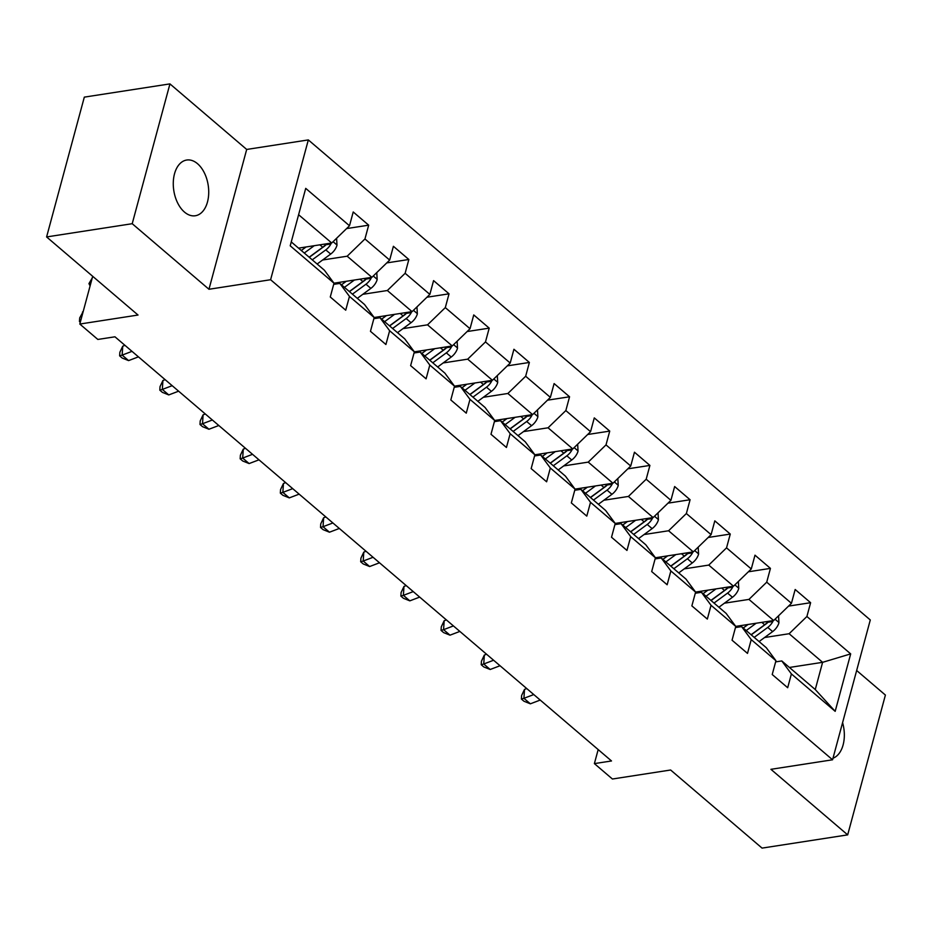 <?xml version="1.0" encoding="UTF-8"?>
<svg xmlns="http://www.w3.org/2000/svg" width="932" height="932" viewBox="0 0 932 932"><rect width="100%" height="100%" fill="white"/><g stroke="black" fill="none" stroke-linecap="round" stroke-linejoin="round"><path stroke-width="1.4" d="M184.466 212.077A28.193 17.405 81.2 0 0 195.301 215.758A28.193 17.405 81.2 0 0 208.686 193.891A28.193 17.405 81.2 0 0 197.526 163.706A28.193 17.405 81.2 0 0 186.691 160.036A28.193 17.405 81.2 0 0 173.305 181.891A28.193 17.405 81.2 0 0 184.466 212.077M832.998 758.194A28.193 17.405 81.2 0 0 842.586 722.638M169.939 83.892L84.323 97.126L46.6 236.938L132.216 223.703L208.966 289.27L270.606 279.728L308.329 139.916L246.689 149.446L169.939 83.892L132.216 223.703M270.606 279.728L832.567 759.79L870.29 619.966L308.329 139.916M832.567 759.79L770.927 769.319L847.677 834.874L885.4 695.062L856.659 670.504M847.677 834.874L762.061 848.108L670.632 770.007L612.417 779.012L594.383 763.611L611.509 760.966L114.962 336.802L97.837 339.446L79.814 324.045L138.029 315.039L46.6 236.938M291.262 241.924L324.383 270.21L333.994 283.2L330.278 296.993L345.725 310.193L349.453 296.411L374.175 317.521L370.458 331.314L385.906 344.514L389.634 330.732L414.356 351.842L452.253 345.958L427.532 324.837L402.974 328.635M368.676 225.171L364.948 238.965L389.669 260.086L371.903 277.317L333.982 283.188L290.213 245.803L305.719 188.369L349.5 225.765L353.216 211.972L368.676 225.171L346.588 228.585M389.669 260.086L393.397 246.293L408.845 259.492L386.768 262.906M775.634 661.883L781.785 660.939L815.255 689.54L835.177 711.337L850.683 653.891L806.902 616.495L810.619 602.701L795.171 589.502L791.443 603.295L766.721 582.174L770.438 568.38L754.99 555.181L751.274 568.974L726.541 547.853L730.269 534.059L714.809 520.86L711.093 534.653L686.371 513.532L690.088 499.738L674.64 486.539L670.912 500.333L646.191 479.211L649.907 465.418L634.459 452.218L630.731 466.012L606.01 444.89L609.738 431.097L594.278 417.897L590.562 431.691L565.841 410.569L569.557 396.776L554.109 383.576L550.381 397.37L525.66 376.248L529.376 362.455L513.928 349.255L510.2 363.049L485.479 341.928L489.207 328.134L473.747 314.934L470.031 328.728L445.31 307.607L449.026 293.813L433.578 280.614L429.85 294.407L405.129 273.286L408.845 259.492M835.177 711.337L791.396 673.929L787.68 687.723L772.22 674.523L775.948 660.73L751.227 639.608L747.499 653.402L732.051 640.202L735.767 626.409L711.046 605.287L707.33 619.081L691.87 605.882L695.598 592.088L670.865 570.966L667.149 584.76L651.689 571.561L655.417 557.767L630.696 536.646L626.968 550.439L611.52 537.24L615.237 523.446L590.515 502.325L586.787 516.118L571.339 502.919L575.067 489.125L550.334 468.004L546.618 481.797L531.158 468.598L534.886 454.804L510.165 433.695L506.437 447.477L490.989 434.277L494.706 420.483L469.984 399.374L466.256 413.156L450.808 399.956L454.525 386.163L429.803 365.053L426.087 378.835L410.628 365.635L414.356 351.842L404.733 338.852L380.011 317.73L373.86 318.674M374.175 317.521L364.552 304.531L339.83 283.41L333.691 284.353M322.623 259.993L347.17 256.207L371.903 277.317M339.83 283.41L349.453 296.411M364.948 238.965L347.17 256.207M362.793 294.314L387.351 290.516L412.072 311.637L374.163 317.509M380.011 317.73L389.634 330.732M405.129 273.286L387.351 290.516M429.85 294.407L412.072 311.637M510.2 363.049L492.434 380.279L454.513 386.151L444.913 373.173L420.181 352.051L414.041 352.995M420.181 352.051L429.803 365.053M445.31 307.607L427.532 324.837M470.031 328.728L452.253 345.958M494.706 420.483L485.083 407.494L460.361 386.372L454.222 387.316M443.154 362.956L467.701 359.158L492.434 380.279M460.361 386.372L469.984 399.374M485.479 341.928L467.701 359.158M534.886 454.804L525.264 441.815L500.542 420.693L494.391 421.637M483.324 397.277L507.882 393.479L532.603 414.6L494.694 420.472M500.542 420.693L510.165 433.695M525.66 376.248L507.882 393.479M550.381 397.37L532.603 414.6M630.731 466.012L612.965 483.242L575.044 489.114L565.444 476.135L540.723 455.014L534.572 455.958M523.504 431.598L548.063 427.8L572.784 448.921L534.863 454.793M540.723 455.014L550.334 468.004M565.841 410.569L548.063 427.8M590.562 431.691L572.784 448.921M670.912 500.333L653.134 517.563L615.225 523.435L605.614 510.456L580.892 489.335L574.753 490.279M563.685 465.918L588.232 462.121L612.965 483.242M580.892 489.335L590.515 502.325M606.01 444.89L588.232 462.121M655.417 557.767L645.794 544.777L621.073 523.656L614.922 524.6M603.854 500.239L628.413 496.441L653.134 517.563M621.073 523.656L630.696 536.646M646.191 479.211L628.413 496.441M695.598 592.088L685.975 579.098L661.254 557.977L655.103 558.92M644.035 534.56L668.593 530.762L693.315 551.884L655.394 557.755M661.254 557.977L670.865 570.966M686.371 513.532L668.593 530.762M711.093 534.653L693.315 551.884M735.767 626.409L726.144 613.419L701.423 592.298L695.284 593.241M684.216 568.881L708.763 565.083L733.496 586.205L695.575 592.065M701.423 592.298L711.046 605.287M726.541 547.853L708.763 565.083M751.274 568.974L733.496 586.205M775.948 660.73L766.325 647.74L741.604 626.619L735.464 627.562M724.385 603.202L748.944 599.404L773.665 620.526L735.756 626.386M741.604 626.619L751.227 639.608M766.721 582.174L748.944 599.404M791.443 603.295L773.665 620.526M764.566 637.523L789.124 633.725L822.607 662.326L789.416 667.463M781.785 660.939L791.396 673.929M806.902 616.495L789.124 633.725M850.683 653.891L822.607 662.326L815.255 689.54M92.687 276.315L79.814 324.045M598.181 749.573L594.383 763.611M298.531 248.133L331.722 242.996L298.601 214.71M349.5 225.765L331.722 242.996M810.619 602.701L788.53 606.115M770.438 568.38L748.361 571.794M730.269 534.059L708.18 537.473M690.088 499.738L667.999 503.152M649.907 465.418L627.83 468.831M609.738 431.097L587.649 434.51M569.557 396.776L547.468 400.189M529.376 362.455L507.299 365.868M489.207 328.134L467.118 331.547M449.026 293.813L426.938 297.226M208.966 289.27L246.689 149.446M533.78 694.561L523.924 698.313L530.366 703.811L540.222 700.06M530.366 703.811L523.97 701.248L521.396 699.047L521.629 695.482L524.506 689.4L526.731 688.55M524.506 689.4L523.924 698.313L521.396 699.047M748.047 624.487L743.247 628.017M756.167 623.24L746.206 630.556M778.558 615.796L778.942 622.774A11.673 7.456 130.5 0 1 772.64 631.593L759.091 641.554M768.119 621.388A11.673 7.456 130.5 0 1 764.648 624.778L751.099 634.727M754.198 637.372L767.747 627.411A11.673 7.456 -49.5 0 0 772.861 621.493L773.164 620.607M772.861 621.493L767.933 622.261A5.941 3.798 130.5 0 1 766.407 623.683L751.227 634.843M493.599 660.24L483.743 663.992L490.185 669.491L500.041 665.739M490.185 669.491L483.79 666.928L481.215 664.726L481.448 661.161L484.325 655.079L486.562 654.229M484.325 655.079L483.743 663.992L481.215 664.726M453.43 625.92L443.574 629.671L450.005 635.17L459.86 631.418M450.005 635.17L443.62 632.607L441.046 630.405L441.279 626.84L444.156 620.759L446.381 619.908M444.156 620.759L443.574 629.671L441.046 630.405M707.877 590.166L703.066 593.696M715.986 588.919L706.037 596.235M738.377 581.475L738.761 588.453A11.673 7.456 130.5 0 1 732.459 597.272L718.91 607.233M727.939 587.067A11.673 7.456 130.5 0 1 724.479 590.457L710.93 600.406M714.017 603.051L727.566 593.09A11.673 7.456 -49.5 0 0 732.68 587.172L732.995 586.286M732.68 587.172L727.752 587.941A5.941 3.798 130.5 0 1 726.226 589.362L711.058 600.523M667.696 555.845L662.897 559.375M675.817 554.598L665.856 561.914M698.196 547.154L698.581 554.132A11.673 7.456 130.5 0 1 692.278 562.951L678.729 572.912M687.769 552.746A11.673 7.456 130.5 0 1 684.298 556.136L670.749 566.085M673.836 568.73L687.385 558.769A11.673 7.456 -49.5 0 0 692.499 552.862L692.814 551.965M692.499 552.862L687.571 553.62A5.941 3.798 130.5 0 1 686.057 555.041L670.877 566.202M413.249 591.599L403.393 595.35L409.835 600.849L419.691 597.097M409.835 600.849L403.44 598.286L400.865 596.084L401.098 592.519L403.975 586.438L406.201 585.587M403.975 586.438L403.393 595.35L400.865 596.084M373.068 557.278L363.212 561.029L369.655 566.528L379.51 562.777M369.655 566.528L363.259 563.965L360.684 561.763L360.917 558.198L363.795 552.117L366.031 551.266M363.795 552.117L363.212 561.029L360.684 561.763M332.899 522.957L323.043 526.708L329.474 532.207L339.33 528.456M329.474 532.207L323.089 529.644L320.515 527.442L320.748 523.877L323.625 517.796L325.851 516.945M323.625 517.796L323.043 526.708L320.515 527.442M627.516 521.524L622.716 525.054M635.636 520.277L625.675 527.594M658.027 512.833L658.411 519.811A11.673 7.456 130.5 0 1 652.109 528.63L638.56 538.591M647.589 518.425A11.673 7.456 130.5 0 1 644.117 521.815L630.568 531.764M633.667 534.409L647.216 524.448A11.673 7.456 -49.5 0 0 652.33 518.542L652.633 517.644M652.33 518.542L647.402 519.299A5.941 3.798 130.5 0 1 645.876 520.72L630.696 531.881M587.346 487.203L582.535 490.733M595.455 485.956L585.506 493.273M617.846 478.512L618.231 485.49A11.673 7.456 130.5 0 1 611.928 494.31L598.379 504.27M607.408 484.104A11.673 7.456 130.5 0 1 603.948 487.494L590.399 497.455M593.486 500.088L607.035 490.127A11.673 7.456 -49.5 0 0 612.149 484.221L612.464 483.324M612.149 484.221L607.221 484.978A5.941 3.798 130.5 0 1 605.695 486.399L590.527 497.56M547.166 452.882L542.366 456.412M555.286 451.636L545.325 458.952M577.665 444.191L578.05 451.17A11.673 7.456 130.5 0 1 571.747 459.989L558.198 469.949M567.239 449.783A11.673 7.456 130.5 0 1 563.767 453.173L550.218 463.134M553.305 465.767L566.854 455.818A11.673 7.456 -49.5 0 0 571.968 449.9L572.283 449.003M571.968 449.9L567.04 450.657A5.941 3.798 130.5 0 1 565.526 452.078L550.346 463.239M506.985 418.561L502.185 422.091M515.105 417.315L505.144 424.631M537.496 409.87L537.88 416.849A11.673 7.456 130.5 0 1 531.578 425.668L518.029 435.628M527.058 415.462A11.673 7.456 130.5 0 1 523.586 418.852L510.037 428.813M513.136 431.446L526.673 421.497A11.673 7.456 -49.5 0 0 531.799 415.579L532.102 414.682M531.799 415.579L526.871 416.336A5.941 3.798 130.5 0 1 525.345 417.757L510.165 428.918M466.815 384.24L462.004 387.77M474.924 382.994L464.975 390.31M497.315 375.549L497.7 382.539A11.673 7.456 130.5 0 1 491.397 391.347L477.848 401.308M486.877 381.141A11.673 7.456 130.5 0 1 483.417 384.532L469.868 394.492M472.955 397.125L486.504 387.176A11.673 7.456 -49.5 0 0 491.618 381.258L491.933 380.361M491.618 381.258L486.69 382.015A5.941 3.798 130.5 0 1 485.164 383.436L469.996 394.597M426.635 349.919L421.835 353.449M434.755 348.673L424.794 355.989M457.134 341.228L457.519 348.219A11.673 7.456 130.5 0 1 451.216 357.026L437.667 366.987M446.708 346.82A11.673 7.456 130.5 0 1 443.236 350.211L429.687 360.171M432.774 362.804L446.323 352.855A11.673 7.456 -49.5 0 0 451.438 346.937L451.752 346.04M451.438 346.937L446.51 347.694A5.941 3.798 130.5 0 1 444.995 349.116L429.815 360.276M386.454 315.599L381.654 319.128M394.574 314.352L384.613 321.668M416.965 306.908L417.35 313.898A11.673 7.456 130.5 0 1 411.035 322.705L397.498 332.666M406.527 312.5A11.673 7.456 130.5 0 1 403.055 315.89L389.506 325.851M392.605 328.483L406.142 318.534A11.673 7.456 -49.5 0 0 411.268 312.616L411.571 311.719M411.268 312.616L406.34 313.373A5.941 3.798 130.5 0 1 404.814 314.795L389.634 325.955M346.285 281.278L341.473 284.808M354.393 280.031L344.444 287.347M376.784 272.587L377.169 279.577A11.673 7.456 130.5 0 1 370.866 288.384L357.317 298.345M366.346 278.179A11.673 7.456 130.5 0 1 362.874 281.569L349.337 291.53M352.424 294.163L365.973 284.213A11.673 7.456 -49.5 0 0 371.087 278.295L371.402 277.398M371.087 278.295L366.16 279.052A5.941 3.798 130.5 0 1 364.633 280.474L349.465 291.634M306.104 246.957L301.304 250.487M314.224 245.71L304.263 253.026M336.603 238.266L336.988 245.256A11.673 7.456 130.5 0 1 330.685 254.063L317.136 264.024M326.177 243.858A11.673 7.456 130.5 0 1 322.705 247.248L309.156 257.209M312.243 259.842L325.792 249.893A11.673 7.456 -49.5 0 0 330.907 243.974L331.221 243.077M330.907 243.974L325.979 244.732A5.941 3.798 130.5 0 1 324.464 246.153L309.284 257.314M91.033 282.443L89.74 285.239L88.948 283.619L92.233 277.981M292.718 488.636L282.862 492.387L289.304 497.886L299.16 494.135M289.304 497.886L282.909 495.323L280.334 493.121L280.567 489.556L283.445 483.475L285.67 482.625M283.445 483.475L282.862 492.387L280.334 493.121M252.537 454.315L242.681 458.066L249.124 463.565L258.98 459.825M249.124 463.565L242.728 461.002L240.153 458.8L240.386 455.235L243.264 449.154L245.5 448.304M243.264 449.154L242.681 458.066L240.153 458.8M212.368 419.994L202.512 423.745L208.943 429.244L218.799 425.505M208.943 429.244L202.559 426.681L199.984 424.479L200.217 420.915L203.094 414.833L205.32 413.983M203.094 414.833L202.512 423.745L199.984 424.479M172.187 385.673L162.331 389.425L168.774 394.923L178.629 391.184M168.774 394.923L162.378 392.36L159.803 390.159L160.036 386.594L162.914 380.512L165.139 379.662M162.914 380.512L162.331 389.425L159.803 390.159M132.006 351.352L122.15 355.104L128.593 360.602L138.449 356.863M128.593 360.602L122.197 358.039L119.622 355.838L119.855 352.273L122.733 346.191L124.97 345.341M122.733 346.191L122.15 355.104L119.622 355.838M80.292 322.251L79.453 321.517L79.686 317.952L83.158 311.637M82.564 311.87L82.389 314.492M80.583 321.19L79.453 321.517M778.931 622.529L775.028 619.209M764.648 624.778L761.828 622.355M772.64 631.593L767.747 627.411M738.75 588.208L734.859 584.888M724.479 590.457L721.648 588.045M732.459 597.272L727.566 593.09M698.569 553.888L694.678 550.567M684.298 556.136L681.467 553.725M692.278 562.951L687.385 558.769M658.4 519.567L654.497 516.246M644.117 521.815L641.298 519.404M652.109 528.63L647.216 524.448M618.219 485.257L614.328 481.926M603.948 487.494L601.117 485.083M611.928 494.31L607.035 490.127M578.038 450.937L574.147 447.605M563.767 453.173L560.936 450.762M571.747 459.989L566.854 455.818M537.869 416.616L533.966 413.284M523.586 418.852L520.755 416.441M531.578 425.668L526.673 421.497M497.688 382.295L493.797 378.963M483.417 384.532L480.586 382.12M491.397 391.347L486.504 387.176M457.507 347.974L453.616 344.642M443.236 350.211L440.405 347.799M451.216 357.026L446.323 352.855M417.338 313.653L413.435 310.321M403.055 315.89L400.224 313.478M411.035 322.705L406.142 318.534M377.157 279.332L373.266 276M362.874 281.569L360.055 279.157M370.866 288.384L365.973 284.213M336.976 245.011L333.085 241.679M322.705 247.248L319.874 244.836M330.685 254.063L325.792 249.893"/></g></svg>
